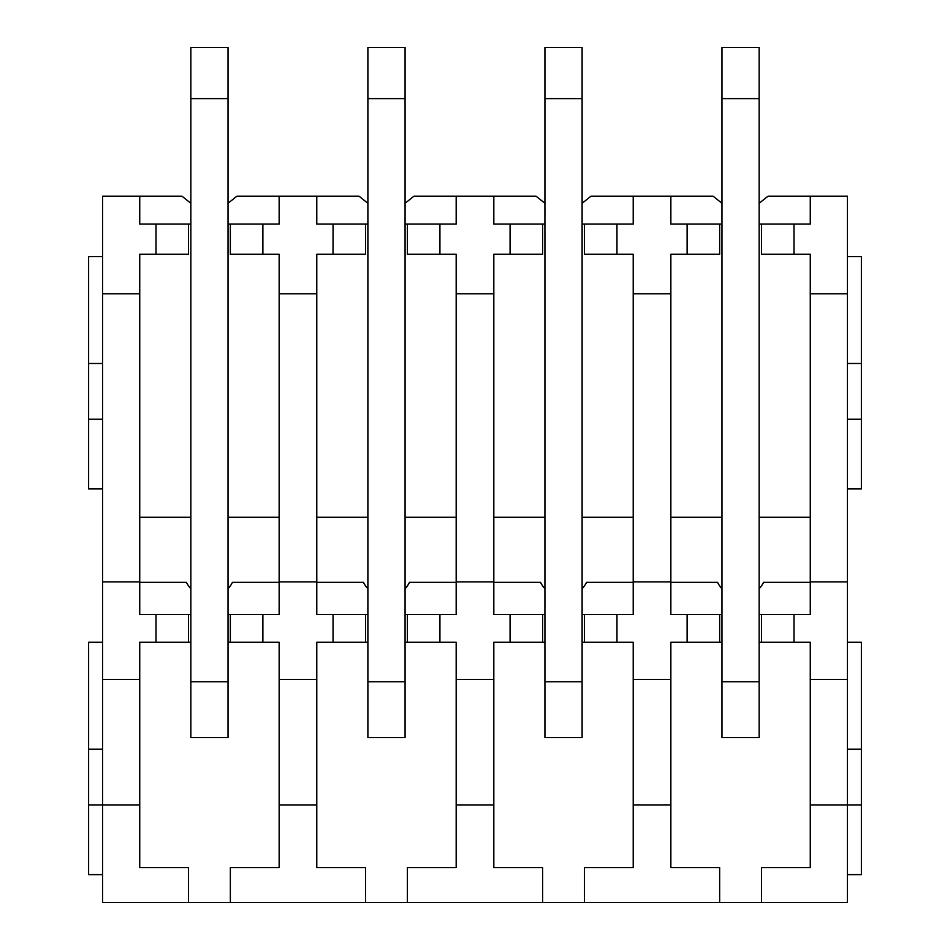<?xml version="1.0" encoding="UTF-8"?>
<svg xmlns="http://www.w3.org/2000/svg" width="950" height="950" viewBox="0 0 950 950"><rect width="100%" height="100%" fill="white"/><g stroke="black" fill="none" stroke-linecap="round" stroke-linejoin="round"><path stroke-width="1.43" d="M582.112 224.081L616.954 224.081L616.954 254.279L633.222 254.279L633.222 614.401L616.954 614.401L616.954 642.283L633.222 642.283L633.222 867.647L584.428 867.647L584.428 902.5L847.436 902.5L847.436 804.923L861.377 804.923L861.377 874.617L847.436 874.617M584.428 902.5L102.564 902.5L102.564 804.923L139.733 804.923L139.733 867.647L188.527 867.647L188.527 902.5M228.024 224.081L262.877 224.081L262.877 254.279L279.146 254.279L279.146 614.401L262.877 614.401L262.877 642.283L279.146 642.283L279.146 804.923L316.777 804.923L316.777 867.647L365.572 867.647L365.572 902.5M279.146 804.923L279.146 867.647L230.351 867.647L230.351 902.5M405.068 224.081L439.921 224.081L439.921 254.279L456.178 254.279L456.178 614.401L439.921 614.401L439.921 642.283L456.178 642.283L456.178 804.923L493.822 804.923L493.822 867.647L542.604 867.647L542.604 902.5M456.178 804.923L456.178 867.647L407.396 867.647L407.396 902.5M633.222 804.923L670.854 804.923L670.854 867.647L719.649 867.647L719.649 902.5M810.267 804.923L847.436 804.923L847.436 679.452L810.267 679.452L810.267 867.647L761.472 867.647L761.472 902.5M102.564 293.776L139.733 293.776L139.733 254.279L156.002 254.279L156.002 224.081L139.733 224.081L139.733 196.199L102.564 196.199L102.564 804.923L88.623 804.923L88.623 874.617L102.564 874.617M102.564 679.452L139.733 679.452L139.733 804.923M279.146 679.452L316.777 679.452L316.777 804.923M456.178 679.452L493.822 679.452L493.822 804.923M633.222 679.452L670.854 679.452L670.854 804.923M102.564 581.875L139.733 581.875L139.733 614.401L156.002 614.401L156.002 642.283L139.733 642.283L139.733 679.452M279.146 581.875L316.777 581.875L316.777 614.401L333.046 614.401L333.046 642.283L316.777 642.283L316.777 679.452M456.178 581.875L493.822 581.875L493.822 614.401L510.079 614.401L510.079 642.283L493.822 642.283L493.822 679.452M633.222 581.875L670.854 581.875L670.854 614.401L687.123 614.401L687.123 642.283L670.854 642.283L670.854 679.452M759.145 224.081L793.998 224.081L793.998 254.279L810.267 254.279L810.267 581.875L847.436 581.875L847.436 679.452M810.267 581.875L810.267 614.401L793.998 614.401L793.998 642.283L759.145 642.283M810.267 679.452L810.267 642.283L793.998 642.283M139.733 293.776L139.733 581.875M279.146 293.776L316.777 293.776L316.777 581.875M456.178 293.776L493.822 293.776L493.822 581.875M633.222 293.776L670.854 293.776L670.854 581.875M810.267 293.776L847.436 293.776L847.436 581.875M262.877 224.081L279.146 224.081L279.146 196.199L316.777 196.199L316.777 224.081L333.046 224.081L333.046 254.279L316.777 254.279L316.777 293.776M439.921 224.081L456.178 224.081L456.178 196.199L493.822 196.199L493.822 224.081L510.079 224.081L510.079 254.279L493.822 254.279L493.822 293.776M616.954 224.081L633.222 224.081L633.222 196.199L713.129 196.199L721.976 203.3M670.854 196.199L670.854 224.081L687.123 224.081L687.123 254.279L670.854 254.279L670.854 293.776M793.998 224.081L810.267 224.081L810.267 196.199L847.436 196.199L847.436 293.776M139.733 196.199L182.008 196.199L190.855 203.3M316.777 196.199L359.053 196.199L367.887 203.3M228.024 203.3L236.871 196.199L279.146 196.199M493.822 196.199L536.097 196.199L544.932 203.3M405.068 203.3L413.903 196.199L456.178 196.199M582.112 203.3L590.947 196.199L633.222 196.199M759.145 203.3L767.992 196.199L810.267 196.199M190.855 224.081L188.527 224.081L188.527 254.279L156.002 254.279M139.733 517.287L190.855 517.287M228.024 517.287L279.146 517.287M230.351 224.081L230.351 254.279L262.877 254.279M156.002 224.081L188.527 224.081M190.855 614.401L156.002 614.401M262.877 614.401L228.024 614.401M279.146 582.338L232.429 582.338A25.555 25.555 0 0 1 228.024 588.727M190.855 588.727A25.555 25.555 0 0 1 186.438 582.338L139.733 582.338M262.877 642.283L228.024 642.283M190.855 642.283L156.002 642.283M188.527 614.401L188.527 642.283M230.351 614.401L230.351 642.283M367.887 224.081L365.572 224.081L365.572 254.279L333.046 254.279M316.777 517.287L367.887 517.287M405.068 517.287L456.178 517.287M407.396 224.081L407.396 254.279L439.921 254.279M333.046 224.081L365.572 224.081M367.887 614.401L333.046 614.401M439.921 614.401L405.068 614.401M456.178 582.338L409.474 582.338A25.555 25.555 0 0 1 405.068 588.727M367.887 588.727A25.555 25.555 0 0 1 363.482 582.338L316.777 582.338M439.921 642.283L405.068 642.283M367.887 642.283L333.046 642.283M365.572 614.401L365.572 642.283M407.396 614.401L407.396 642.283M544.932 224.081L542.604 224.081L542.604 254.279L510.079 254.279M493.822 517.287L544.932 517.287M582.112 517.287L633.222 517.287M584.428 224.081L584.428 254.279L616.954 254.279M510.079 224.081L542.604 224.081M544.932 614.401L510.079 614.401M616.954 614.401L582.112 614.401M633.222 582.338L586.518 582.338A25.555 25.555 0 0 1 582.112 588.727M544.932 588.727A25.555 25.555 0 0 1 540.526 582.338L493.822 582.338M616.954 642.283L582.112 642.283M544.932 642.283L510.079 642.283M542.604 614.401L542.604 642.283M584.428 614.401L584.428 642.283M721.976 224.081L719.649 224.081L719.649 254.279L687.123 254.279M670.854 517.287L721.976 517.287M759.145 517.287L810.267 517.287M761.472 224.081L761.472 254.279L793.998 254.279M687.123 224.081L719.649 224.081M721.976 614.401L687.123 614.401M793.998 614.401L759.145 614.401M810.267 582.338L763.562 582.338A25.555 25.555 0 0 1 759.145 588.727M721.976 588.727A25.555 25.555 0 0 1 717.571 582.338L670.854 582.338M721.976 642.283L687.123 642.283M719.649 614.401L719.649 642.283M761.472 614.401L761.472 642.283M102.564 256.607L88.623 256.607L88.623 488.941L102.564 488.941M88.623 419.235L102.564 419.235M88.623 363.482L102.564 363.482M102.564 642.283L88.623 642.283L88.623 749.158L102.564 749.158M88.623 749.158L88.623 804.923M847.436 488.941L861.377 488.941L861.377 419.235L847.436 419.235M847.436 363.482L861.377 363.482L861.377 419.235M847.436 256.607L861.377 256.607L861.377 363.482M847.436 749.158L861.377 749.158L861.377 804.923M847.436 642.283L861.377 642.283L861.377 749.158M228.024 681.779L228.024 737.544L190.855 737.544L190.855 98.61L228.024 98.61L228.024 681.779L190.855 681.779M190.855 98.61L190.855 47.5L228.024 47.5L228.024 98.61M405.068 681.779L405.068 737.544L367.887 737.544L367.887 98.61L405.068 98.61L405.068 681.779L367.887 681.779M367.887 98.61L367.887 47.5L405.068 47.5L405.068 98.61M582.112 681.779L582.112 737.544L544.932 737.544L544.932 98.61L582.112 98.61L582.112 681.779L544.932 681.779M544.932 98.61L544.932 47.5L582.112 47.5L582.112 98.61M759.145 681.779L759.145 737.544L721.976 737.544L721.976 98.61L759.145 98.61L759.145 681.779L721.976 681.779M721.976 98.61L721.976 47.5L759.145 47.5L759.145 98.61"/></g></svg>
